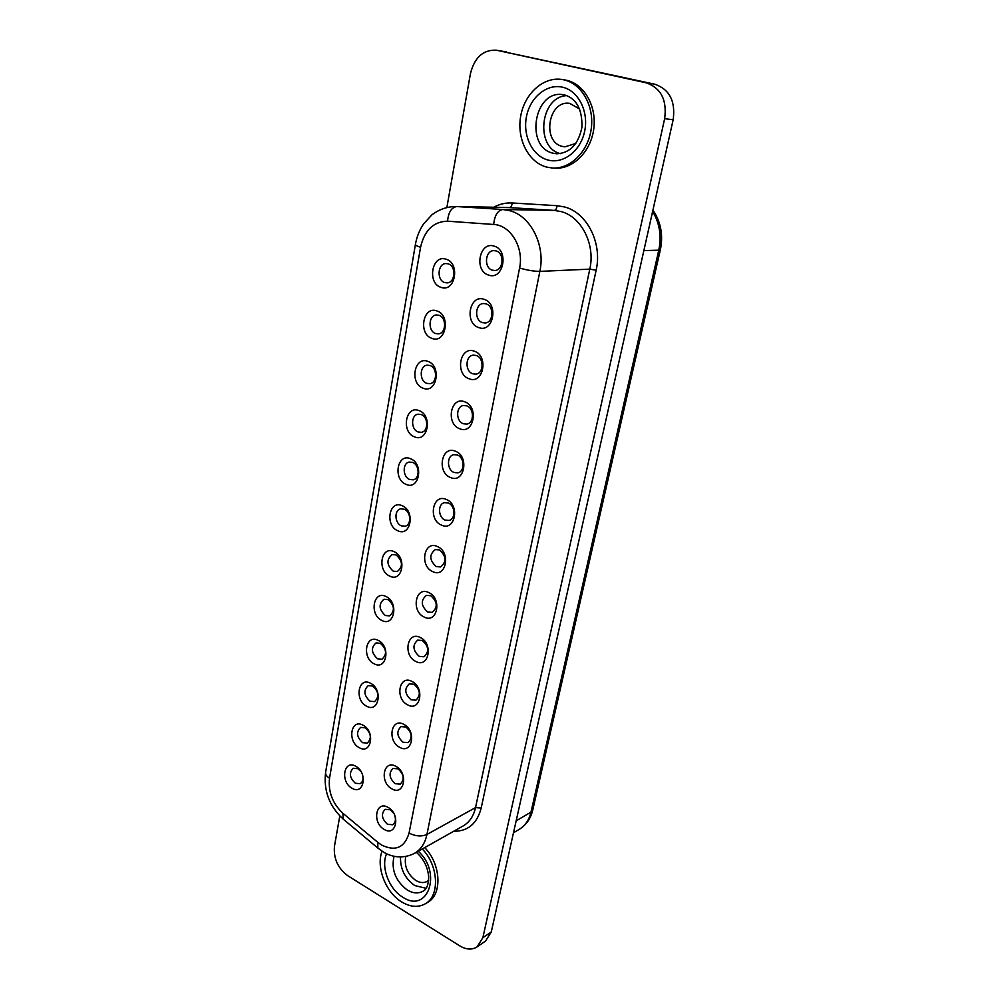 <?xml version="1.0" encoding="UTF-8"?>
<svg xmlns="http://www.w3.org/2000/svg" width="999" height="999" viewBox="0 0 999 999"><rect width="100%" height="100%" fill="white"/><g stroke="black" fill="none" stroke-linecap="round" stroke-linejoin="round"><path stroke-width="1.5" d="M579.695 109.066L569.742 103.384C548.251 99.638 541.446 142.27 562.599 146.453L564.922 146.841L575.811 143.444M405.719 856.518C404.083 866.208 407.455 874.187 415.796 880.456C420.03 882.929 423.888 883.203 427.36 881.293L428.608 880.394M382.105 851.185C375.799 866.832 385.639 892.432 401.685 901.947C410.389 907.142 418.319 907.729 425.449 903.708C440.109 895.728 438.461 865.309 422.265 848.988M425.449 903.708L427.872 902.222C442.52 894.242 440.884 863.885 424.712 847.602M546.665 167.095L552.272 168.007C570.204 169.281 588.161 151.748 591.221 128.983C594.492 106.269 581.83 83.679 563.873 79.845L561.925 79.483C543.144 76.498 524.225 94.018 520.604 116.696C516.733 139.323 528.596 162.425 546.665 167.095M552.272 168.007L554.832 168.157C572.727 169.43 590.659 151.948 593.731 129.246C597.002 106.593 584.365 84.066 566.433 80.245L561.925 79.483M426.024 888.286L414.772 885.576C404.945 878.521 400.199 868.993 400.524 856.967M560.489 153.671C534.79 147.74 540.097 96.341 566.883 95.642M351.948 788.186C339.91 781.767 343.868 758.953 355.831 766.32C368.069 772.764 363.873 795.791 351.948 788.186M361.064 771.715L357.954 768.706L353.246 768.256C348.851 772.764 349.55 777.759 355.357 783.241L360.139 783.691C362.674 782.167 363.536 779.395 362.699 775.349M359.165 747.614C346.953 741.358 350.999 718.056 363.137 725.274C375.549 731.53 371.266 755.069 359.165 747.614M365.247 727.809L360.664 727.384C355.994 731.98 356.643 737.075 362.6 742.682L367.27 743.094C371.89 738.461 371.216 733.366 365.247 727.809M366.546 706.143C354.158 700.074 358.291 676.248 370.604 683.304C383.204 689.385 378.808 713.448 366.546 706.143M372.714 686.026L368.269 685.614C363.299 690.297 363.873 695.491 370.005 701.211L374.55 701.623C379.458 696.89 378.846 691.695 372.714 686.026M374.088 663.761C361.513 657.866 365.734 633.516 378.234 640.409C391.021 646.291 386.538 670.903 374.088 663.761M380.344 643.294L376.049 642.906C370.766 647.664 371.278 652.971 377.572 658.828L381.968 659.228C387.2 654.407 386.65 649.1 380.344 643.294M381.793 620.416C369.043 614.722 373.364 589.822 386.039 596.528C399.026 602.222 394.43 627.384 381.793 620.416M388.149 599.612L384.028 599.225C378.396 604.07 378.833 609.49 385.314 615.496L389.535 615.884C395.104 610.988 394.642 605.556 388.149 599.612M441.058 287.362C426.823 283.391 431.905 254.071 446.066 259.216C460.564 263.137 455.144 292.844 441.058 287.362M448.114 263.836L446.066 263.549C437.587 263.349 436.476 280.344 444.78 282.555L446.99 282.854C455.394 282.954 456.431 265.971 448.114 263.836M431.98 338.386C417.969 334.128 422.939 305.519 436.863 310.914C451.123 315.122 445.841 344.118 431.98 338.386M438.936 315.284L436.488 314.972C428.409 315.147 427.734 331.256 435.664 333.554L438.261 333.878C446.266 333.616 446.878 317.52 438.936 315.284M423.114 388.199C409.328 383.666 414.185 355.719 427.884 361.376C441.92 365.859 436.763 394.155 423.114 388.199M429.957 365.509L427.16 365.172C419.48 365.671 419.18 380.956 426.773 383.341L429.72 383.691C437.337 383.104 437.562 367.819 429.957 365.509M414.46 436.825C400.899 432.043 405.631 404.757 419.118 410.639C432.929 415.397 427.897 443.019 414.46 436.825M421.203 414.535L418.082 414.185C410.776 414.972 410.814 429.495 418.094 431.955L421.353 432.317C428.583 431.456 428.484 416.933 421.203 414.535M406.006 484.328C392.657 479.295 397.277 452.634 410.564 458.741C424.15 463.748 419.23 490.734 406.006 484.328M412.649 462.425L409.228 462.062C402.31 463.086 402.634 476.923 409.615 479.445L413.161 479.807C420.017 478.721 419.63 464.897 412.649 462.425M397.752 530.731C384.603 525.474 389.123 499.425 402.197 505.744C415.584 510.976 410.776 537.337 397.752 530.731M404.295 509.215L400.611 508.841C394.043 510.064 394.617 523.251 401.323 525.836L405.132 526.211C411.638 524.925 411.001 511.738 404.295 509.215M384.103 829.357C371.74 822.614 375.936 799.799 388.224 807.492C400.799 814.247 396.353 837.274 384.103 829.357M393.893 813.561L390.259 809.752L385.152 809.327C380.894 813.873 381.68 818.868 387.5 824.3L392.694 824.737C395.517 822.776 396.153 819.53 394.58 814.959M391.758 788.76C379.22 782.192 383.504 758.865 395.979 766.408C408.741 772.989 404.183 796.54 391.758 788.76M398.002 768.843L393.007 768.431C388.474 773.076 389.198 778.171 395.192 783.716L400.287 784.115C404.757 779.42 403.996 774.337 398.002 768.843M399.588 747.264C386.85 740.871 391.246 717.032 403.896 724.412C416.845 730.806 412.2 754.894 399.588 747.264M405.919 727.01L401.036 726.623C396.216 731.368 396.89 736.563 403.047 742.22L408.029 742.607C412.787 737.811 412.088 732.617 405.919 727.01M407.592 704.832C394.667 698.626 399.15 674.25 412 681.455C425.149 687.662 420.392 712.299 407.592 704.832M414.023 684.24L409.278 683.865C404.133 688.698 404.732 694.005 411.076 699.787L415.921 700.162C421.004 695.279 420.367 689.972 414.023 684.24M415.784 661.438C402.659 655.431 407.242 630.494 420.292 637.524C433.641 643.531 428.771 668.731 415.784 661.438M422.302 640.496L417.732 640.122C412.237 645.042 412.762 650.474 419.293 656.405L423.976 656.768C429.395 651.785 428.833 646.365 422.302 640.496M424.15 617.032C410.826 611.238 415.522 585.726 428.771 592.569C442.332 598.364 437.35 624.163 424.15 617.032M430.769 595.729L426.398 595.367C420.529 600.374 420.966 605.918 427.697 612.012L432.192 612.362C437.974 607.305 437.512 601.76 430.769 595.729M488.661 275.1C473.738 271.104 479.283 240.946 494.118 246.129C509.328 250.062 503.421 280.632 488.661 275.1M496.041 250.911L493.993 250.624C485.027 250.337 483.628 267.944 492.395 270.18L494.63 270.479C503.508 270.654 504.82 253.084 496.041 250.911M478.758 327.572C464.085 323.276 469.505 293.856 484.09 299.313C499.038 303.559 493.281 333.379 478.758 327.572M486.026 303.846L483.528 303.521C475 303.671 474.113 320.292 482.467 322.627L485.139 322.952C493.581 322.714 494.38 306.106 486.026 303.846M469.105 378.771C454.67 374.188 459.952 345.479 474.3 351.198C488.998 355.731 483.379 384.815 469.105 378.771M476.248 355.469L473.351 355.132C465.259 355.644 464.81 371.391 472.789 373.801L475.849 374.138C483.853 373.539 484.228 357.817 476.248 355.469M459.677 428.721C445.479 423.863 450.636 395.841 464.747 401.823C479.208 406.63 473.726 435.015 459.677 428.721M466.72 405.856L463.449 405.507C455.781 406.331 455.706 421.253 463.336 423.738L466.745 424.088C474.338 423.176 474.338 408.279 466.72 405.856M450.474 477.485C436.513 472.377 441.546 445.017 455.432 451.223C469.655 456.306 464.31 484.003 450.474 477.485M457.405 455.032L453.808 454.67C446.553 455.769 446.803 469.93 454.108 472.49L457.842 472.839C465.034 471.665 464.697 457.517 457.405 455.032M441.496 525.099C427.747 519.742 432.667 493.019 446.328 499.463C460.327 504.795 455.107 531.83 441.496 525.099M448.314 503.034L444.43 502.684C437.562 503.996 438.099 517.47 445.092 520.092L449.125 520.442C455.919 519.055 455.307 505.594 448.314 503.034M389.685 576.086C376.735 570.604 381.156 545.142 394.031 551.66C407.205 557.13 402.51 582.879 389.685 576.086M396.128 554.932L392.22 554.557C386.213 559.465 386.551 565.009 393.231 571.178L397.252 571.553C403.196 566.583 402.809 561.038 396.128 554.932M432.729 571.603C419.193 566.021 424.001 539.91 437.45 546.553C451.223 552.122 446.116 578.533 432.729 571.603M439.448 549.925L435.289 549.562C429.021 554.645 429.358 560.327 436.288 566.583L440.571 566.945C446.765 561.8 446.391 556.118 439.448 549.925M339.797 815.971L334.465 846.253C333.416 858.416 337.824 868.218 347.702 875.673L459.752 945.866C466.233 949.712 472.015 950.061 477.085 946.89L482.867 937.711L664.647 118.681C667.145 99.95 660.988 87.987 646.166 82.805L496.366 50.187C483.116 49.613 474.463 57.48 470.404 73.814L446.89 207.405M477.085 946.89L485.502 941.108L491.271 931.98L673.164 119.755C675.661 101.211 669.555 89.373 654.832 84.228L496.366 50.187M562.425 87.175C578.259 90.572 588.873 111.389 584.69 131.119C580.744 150.899 563.399 164.236 548.051 160.04C532.642 156.119 522.652 136.089 526.411 116.883C529.932 97.615 546.653 83.479 562.425 87.175M553.284 153.247L556.643 153.796C570.079 153.147 578.533 144.218 581.98 126.998C582.267 109.291 576.485 98.614 564.66 94.967L563.124 94.68C533.891 89.448 524.625 147.477 553.284 153.247M418.231 851.26C442.532 872.676 427.722 914.385 402.647 897.077C388.861 888.96 380.644 866.645 386.625 853.695M394.043 856.243C391.059 869.617 395.467 880.881 407.267 890.022C413.049 893.418 418.294 893.805 423.014 891.183C426.598 889.597 428.484 884.839 428.683 876.885C427.822 867.12 423.713 858.94 416.346 852.322M564.51 94.93L563.124 94.68M596.141 270.205L589.797 269.143C595.529 244.53 581.493 216.683 560.988 211.551L554.245 210.402L508.079 207.517L455.494 206.506L509.378 207.58C510.964 207.33 511.913 205.794 512.2 202.972L557.042 205.694L564.447 206.943C587.012 212.525 602.484 243.157 596.141 270.205L481.181 808.079C477.06 823.663 467.907 831.393 453.708 831.268M377.784 842.332L381.568 845.029C395.417 851.722 404.583 847.739 409.053 833.079L519.58 268.019C524.088 247.615 510.539 225.037 493.681 224.475L447.552 221.179C433.454 221.566 424.45 230.27 420.554 247.277L329.533 778.171C328.084 791.832 332.542 803.546 342.932 813.298L377.784 842.332L377.859 848.064L343.181 819.093L342.932 813.298M447.552 221.179C448.439 212.225 451.523 207.355 456.818 206.556L502.884 209.503L509.815 210.714C530.931 216.109 545.579 245.467 539.86 271.378L589.797 269.143L475.536 807.604C473.601 816.146 469.48 822.252 463.149 825.948L414.46 853.383C420.879 849.637 425.037 843.331 426.935 834.465L475.536 807.604L481.181 808.079M493.681 224.475C494.63 215.322 497.702 210.327 502.884 209.503L554.245 210.402C555.806 210.14 556.73 208.566 557.042 205.694M493.743 207.243C499.587 204.046 505.744 202.622 512.2 202.972M664.647 118.681L673.164 119.755M646.166 82.805L654.832 84.228M497.115 50.337L506.618 51.973M482.867 937.711L491.271 931.98M519.58 268.019C527.36 270.254 534.115 271.378 539.86 271.378L426.935 834.465C421.503 836.787 415.534 836.325 409.053 833.079M420.554 247.277C417.045 246.141 415.334 245.217 415.409 244.48C416.733 236.975 419.405 230.182 423.451 224.113L431.78 214.947C438.873 209.528 446.778 206.706 455.494 206.506M329.533 778.171C326.598 776.373 325.287 774.45 325.599 772.389L415.409 244.48M643.868 250.587L658.778 250.187L530.981 812.125L532.754 809.989C530.694 818.568 526.223 825.012 519.343 829.295C525.224 825.674 529.108 819.954 530.981 812.125L516.158 820.841M532.754 809.989L660.351 249.787L658.778 250.187C661.688 236.114 659.64 223.202 652.622 211.463M414.46 853.383C401.373 860.027 389.348 855.893 383.166 851.847L377.859 848.064M325.599 772.389C323.489 790.758 329.358 806.33 343.181 819.093M519.343 829.295L513.486 832.804M652.934 210.102C660.888 221.965 663.361 235.19 660.351 249.787"/></g></svg>
